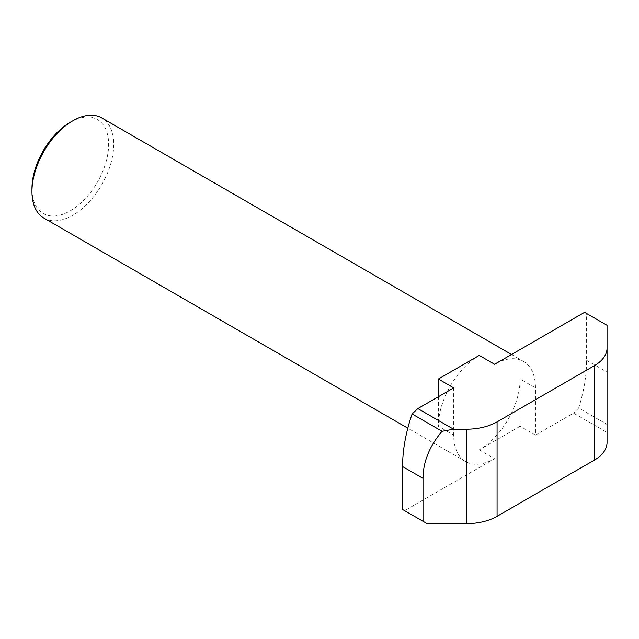 <?xml version="1.0" encoding="UTF-8"?>
<svg xmlns="http://www.w3.org/2000/svg" width="639" height="639" viewBox="0 0 639 639"><rect width="100%" height="100%" fill="white"/><g stroke="black" fill="none" stroke-linecap="round" stroke-linejoin="round"><path stroke-width="0.48" stroke-dasharray="3.19 2.4" d="M70.29 122.265A54.219 31.303 -60 0 1 108.63 144.398A54.219 31.303 -60 0 1 70.29 210.806A54.219 31.303 -60 0 1 31.95 188.673M43.931 218.099A57.837 33.388 120 0 0 72.846 215.231A57.837 33.388 120 0 0 110.627 164.271A57.837 33.388 120 0 0 101.761 117.919M479.25 355.42A57.837 33.388 120 0 0 438.354 426.253L453.69 435.111A57.837 33.388 120 0 0 465.671 461.59A57.837 33.388 120 0 0 494.586 458.722L404.615 510.665L402.57 509.483M584.557 312.335L586.602 313.509L586.602 360.316A130.132 75.13 -60 0 1 578.67 408.057L607.05 424.44L607.05 432.467L573.55 413.129L535.482 435.111L535.482 387.889A57.837 33.388 120 0 0 523.501 361.41A57.837 33.388 120 0 0 494.586 364.278M578.67 408.057L573.55 413.129M404.615 510.665L427.108 523.653M586.602 313.509L607.05 325.315L607.05 424.44M535.482 435.111L520.146 426.261L520.146 379.031L535.482 387.889M607.05 442.444L607.05 432.467M520.146 379.031A57.837 33.388 120 0 1 479.25 449.872L520.146 426.261M453.69 387.889L453.69 435.111M438.354 396.739L438.354 426.253M479.25 449.872L494.586 458.722M586.602 360.316L607.05 372.122M465.671 461.59L407.81 428.186M523.501 361.41L511.527 354.493"/><path stroke-width="0.96" d="M31.95 191.62L31.95 188.673A54.219 31.303 -60 0 1 70.29 122.265L72.846 120.787A57.837 33.388 120 0 0 31.95 191.62A57.837 33.388 120 0 0 43.931 218.099L407.81 428.186M438.354 379.031L479.25 355.42L494.586 364.278L584.557 312.335L607.05 325.315L607.05 347.999A43.38 25.041 180 0 1 594.342 365.708L497.07 421.876L497.07 516.32A43.38 25.041 0 0 1 466.398 523.653L427.108 523.653L402.57 509.483L402.57 466.566A130.132 75.13 -60 0 1 412.099 413.984L417.834 408.585L453.69 387.889L438.354 379.031L438.354 396.739M412.099 413.984L442.068 431.293L453.554 429.208L466.398 429.208A43.38 25.041 180 0 0 497.07 421.876M442.068 431.293C429.464 446.142 423.114 461.829 423.018 478.371L423.018 521.288M453.554 429.208L417.834 408.585M607.05 347.999L607.05 442.444A43.38 25.041 0 0 1 594.342 460.152L594.342 365.708M497.07 516.32L594.342 460.152M511.527 354.493L101.761 117.919A57.837 33.388 120 0 0 72.846 120.787L70.29 122.265M466.398 523.653L466.398 429.208M423.018 478.371L402.57 466.566"/></g></svg>
